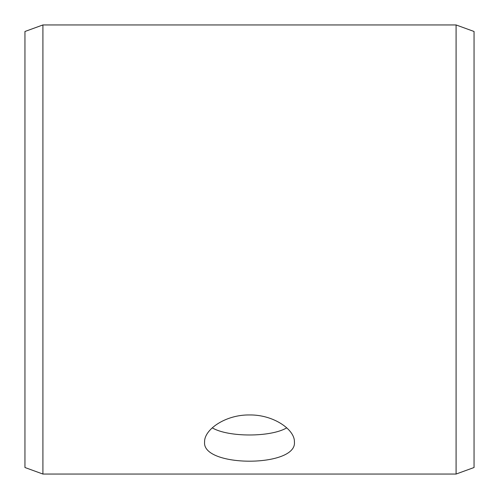 <?xml version="1.0" encoding="UTF-8"?>
<svg xmlns="http://www.w3.org/2000/svg" width="499" height="499" viewBox="0 0 499 499"><rect width="100%" height="100%" fill="white"/><g stroke="black" fill="none" stroke-linecap="round" stroke-linejoin="round"><path stroke-width="0.75" d="M24.95 467.513L24.95 31.487L42.914 24.95L42.914 474.05L24.95 467.513M456.086 24.95L456.086 474.05L474.05 467.513L474.05 31.487L456.086 24.95L42.914 24.95M212.256 427.849C228.199 437.361 270.776 437.367 286.744 427.849M249.5 414.956C273.577 414.557 294.978 429.726 294.41 441.977C297.179 467.607 201.808 467.594 204.59 441.977C204.047 429.72 225.355 414.582 249.5 414.956M456.086 474.05L42.914 474.05"/></g></svg>
